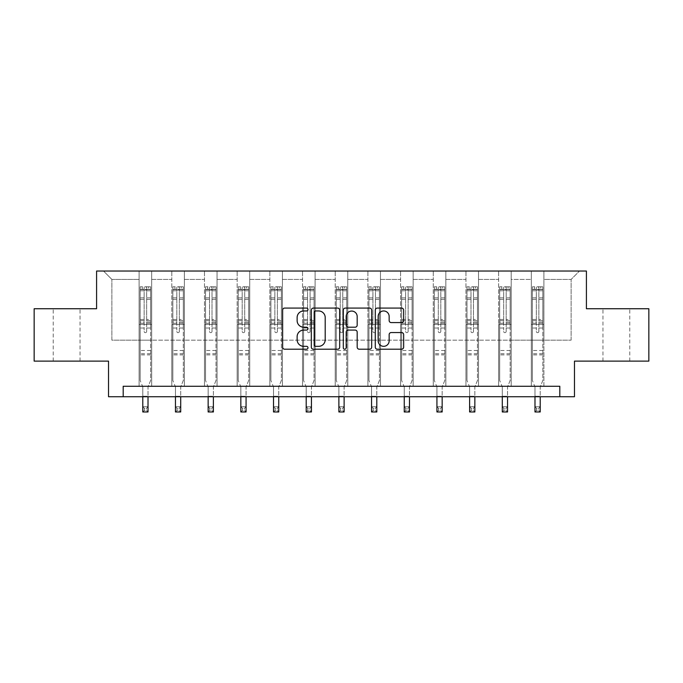 <?xml version="1.0" encoding="UTF-8"?>
<svg xmlns="http://www.w3.org/2000/svg" width="683" height="683" viewBox="0 0 683 683"><rect width="100%" height="100%" fill="white"/><g stroke="black" fill="none" stroke-linecap="round" stroke-linejoin="round"><path stroke-width="0.51" stroke-dasharray="3.42 2.56" d="M307.982 309.519A1.443 1.443 0 0 0 306.539 308.084L284.691 308.084A2.058 2.058 0 0 0 282.634 310.142L282.634 347.152A2.058 2.058 0 0 0 284.691 349.209L306.539 349.209A1.443 1.443 0 0 0 307.982 347.775A1.443 1.443 0 0 0 306.539 346.332L303.713 346.332A6.582 6.582 0 0 1 297.131 339.75L297.131 336.668A6.582 6.582 0 0 1 303.713 330.085L306.539 330.085A1.443 1.443 0 0 0 307.982 328.643A1.443 1.443 0 0 0 306.539 327.208L303.713 327.208A6.582 6.582 0 0 1 297.131 320.626L297.131 317.544A6.582 6.582 0 0 1 303.713 310.961L306.539 310.961A1.443 1.443 0 0 0 307.982 309.519M616.373 308.742L629.786 308.742L616.373 308.742M616.373 361.119L629.786 361.119L616.373 361.119M66.627 308.742L53.214 308.742L66.627 308.742M66.627 361.119L53.214 361.119L66.627 361.119M648.85 308.742L648.85 361.119L574.471 361.119L574.471 396.738L108.529 396.738L108.529 361.119L34.15 361.119L34.15 308.742L96.585 308.742L96.585 271.031L586.415 271.031L586.415 308.742L648.85 308.742M531.314 271.031L579.5 271.031L543.89 271.031L543.89 340.168L571.125 340.168L543.89 340.168L543.89 279.415L571.125 279.415L543.89 279.415L543.89 271.031L543.89 386.262L531.314 386.262L543.89 386.262L531.314 386.262L543.89 386.262L543.89 271.031L511.2 271.031L531.314 271.031L531.314 340.168L511.2 340.168L531.314 340.168L531.314 279.415L511.2 279.415L511.2 340.168L511.2 279.415L531.314 279.415L531.314 271.031L531.314 386.262L531.314 324.459L531.314 340.168L543.89 340.168L531.314 340.168L531.314 324.459L543.89 324.459L531.314 324.459L531.314 386.262L531.314 271.031M498.633 271.031L511.2 271.031L511.2 386.262L498.633 386.262L511.2 386.262L498.633 386.262L511.2 386.262L511.2 271.031L478.518 271.031L498.633 271.031L498.633 340.168L478.518 340.168L498.633 340.168L498.633 279.415L478.518 279.415L478.518 340.168L478.518 279.415L498.633 279.415L498.633 271.031L498.633 386.262L498.633 324.459L498.633 340.168L511.2 340.168L498.633 340.168L498.633 324.459L511.2 324.459L498.633 324.459L498.633 386.262L498.633 271.031M465.951 271.031L478.518 271.031L478.518 386.262L465.951 386.262L478.518 386.262L465.951 386.262L478.518 386.262L478.518 271.031L445.837 271.031L465.951 271.031L465.951 340.168L445.837 340.168L465.951 340.168L465.951 279.415L445.837 279.415L445.837 340.168L445.837 279.415L465.951 279.415L465.951 271.031L465.951 386.262L465.951 324.459L465.951 340.168L478.518 340.168L465.951 340.168L465.951 324.459L478.518 324.459L465.951 324.459L465.951 386.262L465.951 271.031M433.261 271.031L445.837 271.031L445.837 386.262L433.261 386.262L445.837 386.262L433.261 386.262L445.837 386.262L445.837 271.031L413.155 271.031L433.261 271.031L433.261 340.168L413.155 340.168L433.261 340.168L433.261 279.415L413.155 279.415L413.155 340.168L413.155 279.415L433.261 279.415L433.261 271.031L433.261 386.262L433.261 324.459L433.261 340.168L445.837 340.168L433.261 340.168L433.261 324.459L445.837 324.459L433.261 324.459L433.261 386.262L433.261 271.031M400.579 271.031L413.155 271.031L413.155 386.262L400.579 386.262L413.155 386.262L400.579 386.262L413.155 386.262L413.155 271.031L380.465 271.031L400.579 271.031L400.579 340.168L380.465 340.168L400.579 340.168L400.579 279.415L380.465 279.415L380.465 340.168L380.465 279.415L400.579 279.415L400.579 271.031L400.579 386.262L400.579 324.459L400.579 340.168L413.155 340.168L400.579 340.168L400.579 324.459L413.155 324.459L400.579 324.459L400.579 386.262L400.579 271.031M367.898 271.031L380.465 271.031L380.465 386.262L367.898 386.262L380.465 386.262L367.898 386.262L380.465 386.262L380.465 271.031L347.784 271.031L367.898 271.031L367.898 340.168L347.784 340.168L367.898 340.168L367.898 279.415L347.784 279.415L347.784 340.168L347.784 279.415L367.898 279.415L367.898 271.031L367.898 386.262L367.898 324.459L367.898 340.168L380.465 340.168L367.898 340.168L367.898 324.459L380.465 324.459L367.898 324.459L367.898 386.262L367.898 271.031M335.216 271.031L347.784 271.031L347.784 386.262L335.216 386.262L347.784 386.262L335.216 386.262L347.784 386.262L347.784 271.031L315.102 271.031L335.216 271.031L335.216 340.168L315.102 340.168L335.216 340.168L335.216 279.415L315.102 279.415L315.102 340.168L315.102 279.415L335.216 279.415L335.216 271.031L335.216 386.262L335.216 324.459L335.216 340.168L347.784 340.168L335.216 340.168L335.216 324.459L347.784 324.459L335.216 324.459L335.216 386.262L335.216 271.031M302.535 271.031L315.102 271.031L315.102 386.262L302.535 386.262L315.102 386.262L302.535 386.262L315.102 386.262L315.102 271.031L282.421 271.031L302.535 271.031L302.535 340.168L282.421 340.168L302.535 340.168L302.535 279.415L282.421 279.415L282.421 340.168L282.421 279.415L302.535 279.415L302.535 271.031L302.535 386.262L302.535 324.459L302.535 340.168L315.102 340.168L302.535 340.168L302.535 324.459L315.102 324.459L302.535 324.459L302.535 386.262L302.535 271.031M269.845 271.031L282.421 271.031L282.421 386.262L269.845 386.262L282.421 386.262L269.845 386.262L282.421 386.262L282.421 271.031L249.739 271.031L269.845 271.031L269.845 340.168L249.739 340.168L269.845 340.168L269.845 279.415L249.739 279.415L249.739 340.168L249.739 279.415L269.845 279.415L269.845 271.031L269.845 386.262L269.845 324.459L269.845 340.168L282.421 340.168L269.845 340.168L269.845 324.459L282.421 324.459L269.845 324.459L269.845 386.262L269.845 271.031M237.163 271.031L249.739 271.031L249.739 386.262L237.163 386.262L249.739 386.262L237.163 386.262L249.739 386.262L249.739 271.031L217.049 271.031L237.163 271.031L237.163 340.168L217.049 340.168L237.163 340.168L237.163 279.415L217.049 279.415L217.049 340.168L217.049 279.415L237.163 279.415L237.163 271.031L237.163 386.262L237.163 324.459L237.163 340.168L249.739 340.168L237.163 340.168L237.163 324.459L249.739 324.459L237.163 324.459L237.163 386.262L237.163 271.031M204.482 271.031L217.049 271.031L217.049 386.262L204.482 386.262L217.049 386.262L204.482 386.262L217.049 386.262L217.049 271.031L184.367 271.031L204.482 271.031L204.482 340.168L184.367 340.168L204.482 340.168L204.482 279.415L184.367 279.415L184.367 340.168L184.367 279.415L204.482 279.415L204.482 271.031L204.482 386.262L204.482 324.459L204.482 340.168L217.049 340.168L204.482 340.168L204.482 324.459L217.049 324.459L204.482 324.459L204.482 386.262L204.482 271.031M171.8 271.031L184.367 271.031L184.367 386.262L171.8 386.262L184.367 386.262L171.8 386.262L184.367 386.262L184.367 271.031L151.686 271.031L171.8 271.031L171.8 340.168L151.686 340.168L171.8 340.168L171.8 279.415L151.686 279.415L151.686 340.168L151.686 279.415L171.8 279.415L171.8 271.031L171.8 386.262L171.8 324.459L171.8 340.168L184.367 340.168L171.8 340.168L171.8 324.459L184.367 324.459L171.8 324.459L171.8 386.262L171.8 271.031M139.11 271.031L151.686 271.031L151.686 386.262L139.11 386.262L151.686 386.262L139.11 386.262L151.686 386.262L151.686 271.031L103.5 271.031L139.11 271.031L139.11 340.168L111.875 340.168L111.875 279.415L139.11 279.415L111.875 279.415L103.5 271.031L111.875 279.415L111.875 340.168L139.11 340.168L139.11 271.031L139.11 386.262L139.11 271.031M123.188 396.738L123.188 386.262L123.188 396.738L123.188 386.262L559.812 386.262L123.188 386.262L559.812 386.262L559.812 396.738M571.125 340.168L571.125 279.415L579.5 271.031L571.125 279.415L571.125 340.168M139.11 340.168L151.686 340.168L151.686 324.459L151.686 386.262L151.686 324.459L151.686 340.168L139.11 340.168L139.11 324.459L151.686 324.459L139.11 324.459L139.11 386.262L139.11 340.168M139.11 324.459L151.686 324.459L139.11 324.459M171.8 324.459L184.367 324.459L171.8 324.459M204.482 324.459L217.049 324.459L204.482 324.459M237.163 324.459L249.739 324.459L237.163 324.459M269.845 324.459L282.421 324.459L269.845 324.459M302.535 324.459L315.102 324.459L302.535 324.459M335.216 324.459L347.784 324.459L335.216 324.459M367.898 324.459L380.465 324.459L367.898 324.459M400.579 324.459L413.155 324.459L400.579 324.459M433.261 324.459L445.837 324.459L433.261 324.459M465.951 324.459L478.518 324.459L465.951 324.459M498.633 324.459L511.2 324.459L498.633 324.459M531.314 324.459L543.89 324.459L531.314 324.459M339.699 347.152L339.699 310.142A2.058 2.058 0 0 0 337.641 308.084L313.377 308.084A2.058 2.058 0 0 0 311.32 310.142L311.32 347.152A2.058 2.058 0 0 0 313.377 349.209L337.641 349.209A2.058 2.058 0 0 0 339.699 347.152M315.64 310.961A1.443 1.443 0 0 0 314.197 312.404L314.197 344.889A1.443 1.443 0 0 0 315.64 346.332L318.62 346.332A6.582 6.582 0 0 0 325.202 339.75L325.202 317.544A6.582 6.582 0 0 0 318.62 310.961L315.64 310.961M345.359 308.084L369.623 308.084A2.058 2.058 0 0 1 371.68 310.142L371.68 347.152A2.058 2.058 0 0 1 369.623 349.209L359.241 349.209A2.058 2.058 0 0 1 357.183 347.152L357.183 332.143A2.058 2.058 0 0 0 355.126 330.085L348.236 330.085A2.058 2.058 0 0 0 346.179 332.143L346.179 347.775A1.443 1.443 0 0 1 344.736 349.209A1.443 1.443 0 0 1 343.301 347.775L343.301 310.142A2.058 2.058 0 0 1 345.359 308.084M357.183 316.562A5.498 5.498 0 0 0 351.677 311.064A5.498 5.498 0 0 0 346.179 316.562L346.179 325.151A2.058 2.058 0 0 0 348.236 327.208L355.126 327.208A2.058 2.058 0 0 0 357.183 325.151L357.183 316.562M391.214 322.581L401.604 322.581A2.058 2.058 0 0 0 403.653 320.523L403.653 310.142A2.058 2.058 0 0 0 401.604 308.084L377.332 308.084A2.058 2.058 0 0 0 375.274 310.142L375.274 347.152A2.058 2.058 0 0 0 377.332 349.209L401.604 349.209A2.058 2.058 0 0 0 403.653 347.152L403.653 334.61A2.058 2.058 0 0 0 401.604 332.553L391.214 332.553A2.058 2.058 0 0 0 389.156 334.61L389.156 340.834A5.498 5.498 0 0 1 383.658 346.332A5.498 5.498 0 0 1 378.16 340.834L378.16 316.46A5.498 5.498 0 0 1 383.658 310.961A5.498 5.498 0 0 1 389.156 316.46L389.156 320.523A2.058 2.058 0 0 0 391.214 322.581M144.139 331.409A1.255 1.255 0 0 0 145.402 332.672A1.255 1.255 0 0 1 144.139 331.409L144.139 328.019L144.139 331.409M150.584 286.783L148.544 286.783L148.544 289.507L150.636 289.515L150.636 286.792L140.16 286.792L140.16 380.44L140.16 328.019L144.139 328.019L144.139 322.086L140.16 322.086M140.16 286.792L140.16 328.019L144.139 328.019L144.139 290.062L146.657 290.062L146.657 319.465L150.636 319.465L150.636 380.44L148.015 386.919L148.015 396.251L148.015 386.919L150.636 380.44L150.636 328.019L146.657 328.019L146.657 331.409A1.255 1.255 0 0 1 145.402 332.672A1.255 1.255 0 0 0 146.657 331.409L146.657 319.465M150.636 289.515L150.636 319.465M150.636 286.792L150.636 328.019L146.657 328.019L146.657 287.048L144.139 287.048L144.139 322.086M148.544 286.783L140.211 286.783M148.544 289.507L142.26 289.507L142.26 286.783M140.16 289.515L150.584 289.507M140.211 289.507L142.26 289.507M142.781 386.919L142.781 396.251L142.781 386.919L140.16 380.44L142.781 386.919M150.636 354.878L140.16 354.878M142.781 396.738L142.781 406.726L148.015 406.726L142.781 406.726L142.781 411.969L148.015 411.969L148.015 406.726L146.444 408.306L146.444 410.398L144.352 410.398L144.352 408.306L146.444 408.306M148.015 396.738L148.015 406.726M148.015 411.969L146.444 410.398M144.352 410.398L142.781 411.969M144.352 408.306L142.781 406.726M144.139 290.062L144.139 287.048M146.657 290.062L146.657 287.048M176.829 331.409A1.255 1.255 0 0 0 178.084 332.672A1.255 1.255 0 0 1 176.829 331.409L176.829 328.019L176.829 331.409M183.266 286.783L181.226 286.783L181.226 289.507L183.317 289.515L183.317 286.792L172.842 286.792L172.842 380.44L172.842 328.019L176.829 328.019L176.829 322.086L172.842 322.086M172.842 286.792L172.842 328.019L176.829 328.019L176.829 290.062L179.339 290.062L179.339 319.465L183.317 319.465L183.317 380.44L180.705 386.919L180.705 396.251L180.705 386.919L183.317 380.44L183.317 328.019L179.339 328.019L179.339 331.409A1.255 1.255 0 0 1 178.084 332.672A1.255 1.255 0 0 0 179.339 331.409L179.339 319.465M183.317 289.515L183.317 319.465M183.317 286.792L183.317 328.019L179.339 328.019L179.339 287.048L176.829 287.048L176.829 322.086M181.226 286.783L172.901 286.783M181.226 289.507L174.942 289.507L174.942 286.783M172.842 289.515L183.266 289.507M172.901 289.507L174.942 289.507M175.463 386.919L175.463 396.251L175.463 386.919L172.842 380.44L175.463 386.919M183.317 354.878L172.842 354.878M175.463 396.738L175.463 406.726L180.705 406.726L175.463 406.726L175.463 411.969L180.705 411.969L180.705 406.726L179.134 408.306L179.134 410.398L177.034 410.398L177.034 408.306L179.134 408.306M180.705 396.738L180.705 406.726M180.705 411.969L179.134 410.398M177.034 410.398L175.463 411.969M177.034 408.306L175.463 406.726M176.829 290.062L176.829 287.048M179.339 290.062L179.339 287.048M209.51 331.409A1.255 1.255 0 0 0 210.765 332.672A1.255 1.255 0 0 1 209.51 331.409L209.51 328.019L209.51 331.409M215.948 286.783L213.907 286.783L213.907 289.507L216.007 289.515L216.007 286.792L205.532 286.792L205.532 380.44L205.532 328.019L209.51 328.019L209.51 322.086L205.532 322.086M205.532 286.792L205.532 328.019L209.51 328.019L209.51 290.062L212.02 290.062L212.02 319.465L216.007 319.465L216.007 380.44L213.386 386.919L213.386 396.251L213.386 386.919L216.007 380.44L216.007 328.019L212.02 328.019L212.02 331.409A1.255 1.255 0 0 1 210.765 332.672A1.255 1.255 0 0 0 212.02 331.409L212.02 319.465M216.007 289.515L216.007 319.465M216.007 286.792L216.007 328.019L212.02 328.019L212.02 287.048L209.51 287.048L209.51 322.086M213.907 286.783L205.583 286.783M213.907 289.507L207.623 289.507L207.623 286.783M205.532 289.515L215.948 289.507M205.583 289.507L207.623 289.507M208.144 386.919L208.144 396.251L208.144 386.919L205.532 380.44L208.144 386.919M216.007 354.878L205.532 354.878M208.144 396.738L208.144 406.726L213.386 406.726L208.144 406.726L208.144 411.969L213.386 411.969L213.386 406.726L211.815 408.306L211.815 410.398L209.715 410.398L209.715 408.306L211.815 408.306M213.386 396.738L213.386 406.726M213.386 411.969L211.815 410.398M209.715 410.398L208.144 411.969M209.715 408.306L208.144 406.726M209.51 290.062L209.51 287.048M212.02 290.062L212.02 287.048M242.192 331.409A1.255 1.255 0 0 0 243.447 332.672A1.255 1.255 0 0 1 242.192 331.409L242.192 328.019L242.192 331.409M248.638 286.783L246.589 286.783L246.589 289.507L248.689 289.515L248.689 286.792L238.213 286.792L238.213 380.44L238.213 328.019L242.192 328.019L242.192 322.086L238.213 322.086M238.213 286.792L238.213 328.019L242.192 328.019L242.192 290.062L244.71 290.062L244.71 319.465L248.689 319.465L248.689 380.44L246.068 386.919L246.068 396.251L246.068 386.919L248.689 380.44L248.689 328.019L244.71 328.019L244.71 331.409A1.255 1.255 0 0 1 243.447 332.672A1.255 1.255 0 0 0 244.71 331.409L244.71 319.465M248.689 289.515L248.689 319.465M248.689 286.792L248.689 328.019L244.71 328.019L244.71 287.048L242.192 287.048L242.192 322.086M246.589 286.783L238.265 286.783M246.589 289.507L240.305 289.507L240.305 286.783M238.213 289.515L248.638 289.507M238.265 289.507L240.305 289.507M240.834 386.919L240.834 396.251L240.834 386.919L238.213 380.44L240.834 386.919M248.689 354.878L238.213 354.878M240.834 396.738L240.834 406.726L246.068 406.726L240.834 406.726L240.834 411.969L246.068 411.969L246.068 406.726L244.497 408.306L244.497 410.398L242.405 410.398L242.405 408.306L244.497 408.306M246.068 396.738L246.068 406.726M246.068 411.969L244.497 410.398M242.405 410.398L240.834 411.969M242.405 408.306L240.834 406.726M242.192 290.062L242.192 287.048M244.71 290.062L244.71 287.048M274.873 331.409A1.255 1.255 0 0 0 276.137 332.672A1.255 1.255 0 0 1 274.873 331.409L274.873 328.019L274.873 331.409M281.319 286.783L279.279 286.783L279.279 289.507L281.37 289.515L281.37 286.792L270.895 286.792L270.895 380.44L270.895 328.019L274.873 328.019L274.873 322.086L270.895 322.086M270.895 286.792L270.895 328.019L274.873 328.019L274.873 290.062L277.392 290.062L277.392 319.465L281.37 319.465L281.37 380.44L278.749 386.919L278.749 396.251L278.749 386.919L281.37 380.44L281.37 328.019L277.392 328.019L277.392 331.409A1.255 1.255 0 0 1 276.137 332.672A1.255 1.255 0 0 0 277.392 331.409L277.392 319.465M281.37 289.515L281.37 319.465M281.37 286.792L281.37 328.019L277.392 328.019L277.392 287.048L274.873 287.048L274.873 322.086M279.279 286.783L270.946 286.783M279.279 289.507L272.987 289.507L272.987 286.783M270.895 289.515L281.319 289.507M270.946 289.507L272.987 289.507M273.516 386.919L273.516 396.251L273.516 386.919L270.895 380.44L273.516 386.919M281.37 354.878L270.895 354.878M273.516 396.738L273.516 406.726L278.749 406.726L273.516 406.726L273.516 411.969L278.749 411.969L278.749 406.726L277.178 408.306L277.178 410.398L275.087 410.398L275.087 408.306L277.178 408.306M278.749 396.738L278.749 406.726M278.749 411.969L277.178 410.398M275.087 410.398L273.516 411.969M275.087 408.306L273.516 406.726M274.873 290.062L274.873 287.048M277.392 290.062L277.392 287.048M307.563 331.409A1.255 1.255 0 0 0 308.818 332.672A1.255 1.255 0 0 1 307.563 331.409L307.563 328.019L307.563 331.409M314.001 286.783L311.96 286.783L311.96 289.507L314.052 289.515L314.052 286.792L303.576 286.792L303.576 380.44L303.576 328.019L307.563 328.019L307.563 322.086L303.576 322.086M303.576 286.792L303.576 328.019L307.563 328.019L307.563 290.062L310.073 290.062L310.073 319.465L314.052 319.465L314.052 380.44L311.439 386.919L311.439 396.251L311.439 386.919L314.052 380.44L314.052 328.019L310.073 328.019L310.073 331.409A1.255 1.255 0 0 1 308.818 332.672A1.255 1.255 0 0 0 310.073 331.409L310.073 319.465M314.052 289.515L314.052 319.465M314.052 286.792L314.052 328.019L310.073 328.019L310.073 287.048L307.563 287.048L307.563 322.086M311.96 286.783L303.628 286.783M311.96 289.507L305.677 289.507L305.677 286.783M303.576 289.515L314.001 289.507M303.628 289.507L305.677 289.507M306.197 386.919L306.197 396.251L306.197 386.919L303.576 380.44L306.197 386.919M314.052 354.878L303.576 354.878M306.197 396.738L306.197 406.726L311.439 406.726L306.197 406.726L306.197 411.969L311.439 411.969L311.439 406.726L309.86 408.306L309.86 410.398L307.768 410.398L307.768 408.306L309.86 408.306M311.439 396.738L311.439 406.726M311.439 411.969L309.86 410.398M307.768 410.398L306.197 411.969M307.768 408.306L306.197 406.726M307.563 290.062L307.563 287.048M310.073 290.062L310.073 287.048M340.245 331.409A1.255 1.255 0 0 0 341.5 332.672A1.255 1.255 0 0 1 340.245 331.409L340.245 328.019L340.245 331.409M346.682 286.783L344.642 286.783L344.642 289.507L346.733 289.515L346.733 286.792L336.267 286.792L336.267 380.44L336.267 328.019L340.245 328.019L340.245 322.086L336.267 322.086M336.267 286.792L336.267 328.019L340.245 328.019L340.245 290.062L342.755 290.062L342.755 319.465L346.733 319.465L346.733 380.44L344.121 386.919L344.121 396.251L344.121 386.919L346.733 380.44L346.733 328.019L342.755 328.019L342.755 331.409A1.255 1.255 0 0 1 341.5 332.672A1.255 1.255 0 0 0 342.755 331.409L342.755 319.465M346.733 289.515L346.733 319.465M346.733 286.792L346.733 328.019L342.755 328.019L342.755 287.048L340.245 287.048L340.245 322.086M344.642 286.783L336.318 286.783M344.642 289.507L338.358 289.507L338.358 286.783M336.267 289.515L346.682 289.507M336.318 289.507L338.358 289.507M338.879 386.919L338.879 396.251L338.879 386.919L336.267 380.44L338.879 386.919M346.733 354.878L336.267 354.878M338.879 396.738L338.879 406.726L344.121 406.726L338.879 406.726L338.879 411.969L344.121 411.969L344.121 406.726L342.55 408.306L342.55 410.398L340.45 410.398L340.45 408.306L342.55 408.306M344.121 396.738L344.121 406.726M344.121 411.969L342.55 410.398M340.45 410.398L338.879 411.969M340.45 408.306L338.879 406.726M340.245 290.062L340.245 287.048M342.755 290.062L342.755 287.048M372.927 331.409A1.255 1.255 0 0 0 374.182 332.672A1.255 1.255 0 0 1 372.927 331.409L372.927 328.019L372.927 331.409M379.372 286.783L377.323 286.783L377.323 289.507L379.424 289.515L379.424 286.792L368.948 286.792L368.948 380.44L368.948 328.019L372.927 328.019L372.927 322.086L368.948 322.086M368.948 286.792L368.948 328.019L372.927 328.019L372.927 290.062L375.437 290.062L375.437 319.465L379.424 319.465L379.424 380.44L376.803 386.919L376.803 396.251L376.803 386.919L379.424 380.44L379.424 328.019L375.437 328.019L375.437 331.409A1.255 1.255 0 0 1 374.182 332.672A1.255 1.255 0 0 0 375.437 331.409L375.437 319.465M379.424 289.515L379.424 319.465M379.424 286.792L379.424 328.019L375.437 328.019L375.437 287.048L372.927 287.048L372.927 322.086M377.323 286.783L368.999 286.783M377.323 289.507L371.04 289.507L371.04 286.783M368.948 289.515L379.372 289.507M368.999 289.507L371.04 289.507M371.561 386.919L371.561 396.251L371.561 386.919L368.948 380.44L371.561 386.919M379.424 354.878L368.948 354.878M371.561 396.738L371.561 406.726L376.803 406.726L371.561 406.726L371.561 411.969L376.803 411.969L376.803 406.726L375.232 408.306L375.232 410.398L373.14 410.398L373.14 408.306L375.232 408.306M376.803 396.738L376.803 406.726M376.803 411.969L375.232 410.398M373.14 410.398L371.561 411.969M373.14 408.306L371.561 406.726M372.927 290.062L372.927 287.048M375.437 290.062L375.437 287.048M405.608 331.409A1.255 1.255 0 0 0 406.863 332.672A1.255 1.255 0 0 1 405.608 331.409L405.608 328.019L405.608 331.409M412.054 286.783L410.013 286.783L410.013 289.507L412.105 289.515L412.105 286.792L401.63 286.792L401.63 380.44L401.63 328.019L405.608 328.019L405.608 322.086L401.63 322.086M401.63 286.792L401.63 328.019L405.608 328.019L405.608 290.062L408.127 290.062L408.127 319.465L412.105 319.465L412.105 380.44L409.484 386.919L409.484 396.251L409.484 386.919L412.105 380.44L412.105 328.019L408.127 328.019L408.127 331.409A1.255 1.255 0 0 1 406.863 332.672A1.255 1.255 0 0 0 408.127 331.409L408.127 319.465M412.105 289.515L412.105 319.465M412.105 286.792L412.105 328.019L408.127 328.019L408.127 287.048L405.608 287.048L405.608 322.086M410.013 286.783L401.681 286.783M410.013 289.507L403.721 289.507L403.721 286.783M401.63 289.515L412.054 289.507M401.681 289.507L403.721 289.507M404.251 386.919L404.251 396.251L404.251 386.919L401.63 380.44L404.251 386.919M412.105 354.878L401.63 354.878M404.251 396.738L404.251 406.726L409.484 406.726L404.251 406.726L404.251 411.969L409.484 411.969L409.484 406.726L407.913 408.306L407.913 410.398L405.822 410.398L405.822 408.306L407.913 408.306M409.484 396.738L409.484 406.726M409.484 411.969L407.913 410.398M405.822 410.398L404.251 411.969M405.822 408.306L404.251 406.726M405.608 290.062L405.608 287.048M408.127 290.062L408.127 287.048M438.29 331.409A1.255 1.255 0 0 0 439.553 332.672A1.255 1.255 0 0 1 438.29 331.409L438.29 328.019L438.29 331.409M444.735 286.783L442.695 286.783L442.695 289.507L444.787 289.515L444.787 286.792L434.311 286.792L434.311 380.44L434.311 328.019L438.29 328.019L438.29 322.086L434.311 322.086M434.311 286.792L434.311 328.019L438.29 328.019L438.29 290.062L440.808 290.062L440.808 319.465L444.787 319.465L444.787 380.44L442.166 386.919L442.166 396.251L442.166 386.919L444.787 380.44L444.787 328.019L440.808 328.019L440.808 331.409A1.255 1.255 0 0 1 439.553 332.672A1.255 1.255 0 0 0 440.808 331.409L440.808 319.465M444.787 289.515L444.787 319.465M444.787 286.792L444.787 328.019L440.808 328.019L440.808 287.048L438.29 287.048L438.29 322.086M442.695 286.783L434.362 286.783M442.695 289.507L436.411 289.507L436.411 286.783M434.311 289.515L444.735 289.507M434.362 289.507L436.411 289.507M436.932 386.919L436.932 396.251L436.932 386.919L434.311 380.44L436.932 386.919M444.787 354.878L434.311 354.878M436.932 396.738L436.932 406.726L442.166 406.726L436.932 406.726L436.932 411.969L442.166 411.969L442.166 406.726L440.595 408.306L440.595 410.398L438.503 410.398L438.503 408.306L440.595 408.306M442.166 396.738L442.166 406.726M442.166 411.969L440.595 410.398M438.503 410.398L436.932 411.969M438.503 408.306L436.932 406.726M438.29 290.062L438.29 287.048M440.808 290.062L440.808 287.048M470.98 331.409A1.255 1.255 0 0 0 472.235 332.672A1.255 1.255 0 0 1 470.98 331.409L470.98 328.019L470.98 331.409M477.417 286.783L475.377 286.783L475.377 289.507L477.468 289.515L477.468 286.792L466.993 286.792L466.993 380.44L466.993 328.019L470.98 328.019L470.98 322.086L466.993 322.086M466.993 286.792L466.993 328.019L470.98 328.019L470.98 290.062L473.49 290.062L473.49 319.465L477.468 319.465L477.468 380.44L474.856 386.919L474.856 396.251L474.856 386.919L477.468 380.44L477.468 328.019L473.49 328.019L473.49 331.409A1.255 1.255 0 0 1 472.235 332.672A1.255 1.255 0 0 0 473.49 331.409L473.49 319.465M477.468 289.515L477.468 319.465M477.468 286.792L477.468 328.019L473.49 328.019L473.49 287.048L470.98 287.048L470.98 322.086M475.377 286.783L467.052 286.783M475.377 289.507L469.093 289.507L469.093 286.783M466.993 289.515L477.417 289.507M467.052 289.507L469.093 289.507M469.614 386.919L469.614 396.251L469.614 386.919L466.993 380.44L469.614 386.919M477.468 354.878L466.993 354.878M469.614 396.738L469.614 406.726L474.856 406.726L469.614 406.726L469.614 411.969L474.856 411.969L474.856 406.726L473.285 408.306L473.285 410.398L471.185 410.398L471.185 408.306L473.285 408.306M474.856 396.738L474.856 406.726M474.856 411.969L473.285 410.398M471.185 410.398L469.614 411.969M471.185 408.306L469.614 406.726M470.98 290.062L470.98 287.048M473.49 290.062L473.49 287.048M503.661 331.409A1.255 1.255 0 0 0 504.916 332.672A1.255 1.255 0 0 1 503.661 331.409L503.661 328.019L503.661 331.409M510.099 286.783L508.058 286.783L508.058 289.507L510.158 289.515L510.158 286.792L499.683 286.792L499.683 380.44L499.683 328.019L503.661 328.019L503.661 322.086L499.683 322.086M499.683 286.792L499.683 328.019L503.661 328.019L503.661 290.062L506.171 290.062L506.171 319.465L510.158 319.465L510.158 380.44L507.537 386.919L507.537 396.251L507.537 386.919L510.158 380.44L510.158 328.019L506.171 328.019L506.171 331.409A1.255 1.255 0 0 1 504.916 332.672A1.255 1.255 0 0 0 506.171 331.409L506.171 319.465M510.158 289.515L510.158 319.465M510.158 286.792L510.158 328.019L506.171 328.019L506.171 287.048L503.661 287.048L503.661 322.086M508.058 286.783L499.734 286.783M508.058 289.507L501.774 289.507L501.774 286.783M499.683 289.515L510.099 289.507M499.734 289.507L501.774 289.507M502.295 386.919L502.295 396.251L502.295 386.919L499.683 380.44L502.295 386.919M510.158 354.878L499.683 354.878M502.295 396.738L502.295 406.726L507.537 406.726L502.295 406.726L502.295 411.969L507.537 411.969L507.537 406.726L505.966 408.306L505.966 410.398L503.866 410.398L503.866 408.306L505.966 408.306M507.537 396.738L507.537 406.726M507.537 411.969L505.966 410.398M503.866 410.398L502.295 411.969M503.866 408.306L502.295 406.726M503.661 290.062L503.661 287.048M506.171 290.062L506.171 287.048M536.343 331.409A1.255 1.255 0 0 0 537.598 332.672A1.255 1.255 0 0 1 536.343 331.409L536.343 328.019L536.343 331.409M542.789 286.783L540.74 286.783L540.74 289.507L542.84 289.515L542.84 286.792L532.364 286.792L532.364 380.44L532.364 328.019L536.343 328.019L536.343 322.086L532.364 322.086M532.364 286.792L532.364 328.019L536.343 328.019L536.343 290.062L538.861 290.062L538.861 319.465L542.84 319.465L542.84 380.44L540.219 386.919L540.219 396.251L540.219 386.919L542.84 380.44L542.84 328.019L538.861 328.019L538.861 331.409A1.255 1.255 0 0 1 537.598 332.672A1.255 1.255 0 0 0 538.861 331.409L538.861 319.465M542.84 289.515L542.84 319.465M542.84 286.792L542.84 328.019L538.861 328.019L538.861 287.048L536.343 287.048L536.343 322.086M540.74 286.783L532.416 286.783M540.74 289.507L534.456 289.507L534.456 286.783M532.364 289.515L542.789 289.507M532.416 289.507L534.456 289.507M534.985 386.919L534.985 396.251L534.985 386.919L532.364 380.44L534.985 386.919M542.84 354.878L532.364 354.878M534.985 396.738L534.985 406.726L540.219 406.726L534.985 406.726L534.985 411.969L540.219 411.969L540.219 406.726L538.648 408.306L538.648 410.398L536.556 410.398L536.556 408.306L538.648 408.306M540.219 396.738L540.219 406.726M540.219 411.969L538.648 410.398M536.556 410.398L534.985 411.969M536.556 408.306L534.985 406.726M536.343 290.062L536.343 287.048M538.861 290.062L538.861 287.048M144.139 297.856L140.16 297.856M140.16 299.35L144.139 299.35M140.16 319.465L144.139 319.465M150.636 350.481L140.16 350.481M142.781 396.251L148.015 396.251L142.781 396.251M144.139 323.272L140.16 323.272M150.636 323.272L146.657 323.272M140.16 320.651L144.139 320.651M146.657 320.651L150.636 320.651M150.636 322.086L146.657 322.086M150.636 297.856L146.657 297.856M146.657 299.35L150.636 299.35M144.139 289.293L140.16 289.293M140.16 290.787L144.139 290.787M150.636 289.293L146.657 289.293M146.657 290.787L150.636 290.787M150.636 353.7L140.16 353.7M176.829 297.856L172.842 297.856M172.842 299.35L176.829 299.35M172.842 319.465L176.829 319.465M183.317 350.481L172.842 350.481M175.463 396.251L180.705 396.251L175.463 396.251M176.829 323.272L172.842 323.272M183.317 323.272L179.339 323.272M172.842 320.651L176.829 320.651M179.339 320.651L183.317 320.651M183.317 322.086L179.339 322.086M183.317 297.856L179.339 297.856M179.339 299.35L183.317 299.35M176.829 289.293L172.842 289.293M172.842 290.787L176.829 290.787M183.317 289.293L179.339 289.293M179.339 290.787L183.317 290.787M183.317 353.7L172.842 353.7M209.51 297.856L205.532 297.856M205.532 299.35L209.51 299.35M205.532 319.465L209.51 319.465M216.007 350.481L205.532 350.481M208.144 396.251L213.386 396.251L208.144 396.251M209.51 323.272L205.532 323.272M216.007 323.272L212.02 323.272M205.532 320.651L209.51 320.651M212.02 320.651L216.007 320.651M216.007 322.086L212.02 322.086M216.007 297.856L212.02 297.856M212.02 299.35L216.007 299.35M209.51 289.293L205.532 289.293M205.532 290.787L209.51 290.787M216.007 289.293L212.02 289.293M212.02 290.787L216.007 290.787M216.007 353.7L205.532 353.7M242.192 297.856L238.213 297.856M238.213 299.35L242.192 299.35M238.213 319.465L242.192 319.465M248.689 350.481L238.213 350.481M240.834 396.251L246.068 396.251L240.834 396.251M242.192 323.272L238.213 323.272M248.689 323.272L244.71 323.272M238.213 320.651L242.192 320.651M244.71 320.651L248.689 320.651M248.689 322.086L244.71 322.086M248.689 297.856L244.71 297.856M244.71 299.35L248.689 299.35M242.192 289.293L238.213 289.293M238.213 290.787L242.192 290.787M248.689 289.293L244.71 289.293M244.71 290.787L248.689 290.787M248.689 353.7L238.213 353.7M274.873 297.856L270.895 297.856M270.895 299.35L274.873 299.35M270.895 319.465L274.873 319.465M281.37 350.481L270.895 350.481M273.516 396.251L278.749 396.251L273.516 396.251M274.873 323.272L270.895 323.272M281.37 323.272L277.392 323.272M270.895 320.651L274.873 320.651M277.392 320.651L281.37 320.651M281.37 322.086L277.392 322.086M281.37 297.856L277.392 297.856M277.392 299.35L281.37 299.35M274.873 289.293L270.895 289.293M270.895 290.787L274.873 290.787M281.37 289.293L277.392 289.293M277.392 290.787L281.37 290.787M281.37 353.7L270.895 353.7M307.563 297.856L303.576 297.856M303.576 299.35L307.563 299.35M303.576 319.465L307.563 319.465M314.052 350.481L303.576 350.481M306.197 396.251L311.439 396.251L306.197 396.251M307.563 323.272L303.576 323.272M314.052 323.272L310.073 323.272M303.576 320.651L307.563 320.651M310.073 320.651L314.052 320.651M314.052 322.086L310.073 322.086M314.052 297.856L310.073 297.856M310.073 299.35L314.052 299.35M307.563 289.293L303.576 289.293M303.576 290.787L307.563 290.787M314.052 289.293L310.073 289.293M310.073 290.787L314.052 290.787M314.052 353.7L303.576 353.7M340.245 297.856L336.267 297.856M336.267 299.35L340.245 299.35M336.267 319.465L340.245 319.465M346.733 350.481L336.267 350.481M338.879 396.251L344.121 396.251L338.879 396.251M340.245 323.272L336.267 323.272M346.733 323.272L342.755 323.272M336.267 320.651L340.245 320.651M342.755 320.651L346.733 320.651M346.733 322.086L342.755 322.086M346.733 297.856L342.755 297.856M342.755 299.35L346.733 299.35M340.245 289.293L336.267 289.293M336.267 290.787L340.245 290.787M346.733 289.293L342.755 289.293M342.755 290.787L346.733 290.787M346.733 353.7L336.267 353.7M372.927 297.856L368.948 297.856M368.948 299.35L372.927 299.35M368.948 319.465L372.927 319.465M379.424 350.481L368.948 350.481M371.561 396.251L376.803 396.251L371.561 396.251M372.927 323.272L368.948 323.272M379.424 323.272L375.437 323.272M368.948 320.651L372.927 320.651M375.437 320.651L379.424 320.651M379.424 322.086L375.437 322.086M379.424 297.856L375.437 297.856M375.437 299.35L379.424 299.35M372.927 289.293L368.948 289.293M368.948 290.787L372.927 290.787M379.424 289.293L375.437 289.293M375.437 290.787L379.424 290.787M379.424 353.7L368.948 353.7M405.608 297.856L401.63 297.856M401.63 299.35L405.608 299.35M401.63 319.465L405.608 319.465M412.105 350.481L401.63 350.481M404.251 396.251L409.484 396.251L404.251 396.251M405.608 323.272L401.63 323.272M412.105 323.272L408.127 323.272M401.63 320.651L405.608 320.651M408.127 320.651L412.105 320.651M412.105 322.086L408.127 322.086M412.105 297.856L408.127 297.856M408.127 299.35L412.105 299.35M405.608 289.293L401.63 289.293M401.63 290.787L405.608 290.787M412.105 289.293L408.127 289.293M408.127 290.787L412.105 290.787M412.105 353.7L401.63 353.7M438.29 297.856L434.311 297.856M434.311 299.35L438.29 299.35M434.311 319.465L438.29 319.465M444.787 350.481L434.311 350.481M436.932 396.251L442.166 396.251L436.932 396.251M438.29 323.272L434.311 323.272M444.787 323.272L440.808 323.272M434.311 320.651L438.29 320.651M440.808 320.651L444.787 320.651M444.787 322.086L440.808 322.086M444.787 297.856L440.808 297.856M440.808 299.35L444.787 299.35M438.29 289.293L434.311 289.293M434.311 290.787L438.29 290.787M444.787 289.293L440.808 289.293M440.808 290.787L444.787 290.787M444.787 353.7L434.311 353.7M470.98 297.856L466.993 297.856M466.993 299.35L470.98 299.35M466.993 319.465L470.98 319.465M477.468 350.481L466.993 350.481M469.614 396.251L474.856 396.251L469.614 396.251M470.98 323.272L466.993 323.272M477.468 323.272L473.49 323.272M466.993 320.651L470.98 320.651M473.49 320.651L477.468 320.651M477.468 322.086L473.49 322.086M477.468 297.856L473.49 297.856M473.49 299.35L477.468 299.35M470.98 289.293L466.993 289.293M466.993 290.787L470.98 290.787M477.468 289.293L473.49 289.293M473.49 290.787L477.468 290.787M477.468 353.7L466.993 353.7M503.661 297.856L499.683 297.856M499.683 299.35L503.661 299.35M499.683 319.465L503.661 319.465M510.158 350.481L499.683 350.481M502.295 396.251L507.537 396.251L502.295 396.251M503.661 323.272L499.683 323.272M510.158 323.272L506.171 323.272M499.683 320.651L503.661 320.651M506.171 320.651L510.158 320.651M510.158 322.086L506.171 322.086M510.158 297.856L506.171 297.856M506.171 299.35L510.158 299.35M503.661 289.293L499.683 289.293M499.683 290.787L503.661 290.787M510.158 289.293L506.171 289.293M506.171 290.787L510.158 290.787M510.158 353.7L499.683 353.7M536.343 297.856L532.364 297.856M532.364 299.35L536.343 299.35M532.364 319.465L536.343 319.465M542.84 350.481L532.364 350.481M534.985 396.251L540.219 396.251L534.985 396.251M536.343 323.272L532.364 323.272M542.84 323.272L538.861 323.272M532.364 320.651L536.343 320.651M538.861 320.651L542.84 320.651M542.84 322.086L538.861 322.086M542.84 297.856L538.861 297.856M538.861 299.35L542.84 299.35M536.343 289.293L532.364 289.293M532.364 290.787L536.343 290.787M542.84 289.293L538.861 289.293M538.861 290.787L542.84 290.787M542.84 353.7L532.364 353.7M602.969 361.119L602.969 308.742M53.214 361.119L53.214 308.742M80.031 361.119L80.031 308.742M629.786 361.119L629.786 308.742"/><path stroke-width="1.02" d="M307.982 309.519A1.443 1.443 0 0 0 306.539 308.084L284.691 308.084A2.058 2.058 0 0 0 282.634 310.142L282.634 347.152A2.058 2.058 0 0 0 284.691 349.209L306.539 349.209A1.443 1.443 0 0 0 307.982 347.775A1.443 1.443 0 0 0 306.539 346.332L303.713 346.332A6.582 6.582 0 0 1 297.131 339.75L297.131 336.668A6.582 6.582 0 0 1 303.713 330.085L306.539 330.085A1.443 1.443 0 0 0 307.982 328.643A1.443 1.443 0 0 0 306.539 327.208L303.713 327.208A6.582 6.582 0 0 1 297.131 320.626L297.131 317.544A6.582 6.582 0 0 1 303.713 310.961L306.539 310.961A1.443 1.443 0 0 0 307.982 309.519M401.604 322.581A2.058 2.058 0 0 0 403.653 320.523L403.653 310.142A2.058 2.058 0 0 0 401.604 308.084L377.332 308.084A2.058 2.058 0 0 0 375.274 310.142L375.274 347.152A2.058 2.058 0 0 0 377.332 349.209L401.604 349.209A2.058 2.058 0 0 0 403.653 347.152L403.653 334.61A2.058 2.058 0 0 0 401.604 332.553L391.214 332.553A2.058 2.058 0 0 0 389.156 334.61L389.156 340.834A5.498 5.498 0 0 1 383.658 346.332A5.498 5.498 0 0 1 378.16 340.834L378.16 316.46A5.498 5.498 0 0 1 383.658 310.961A5.498 5.498 0 0 1 389.156 316.46L389.156 320.523A2.058 2.058 0 0 0 391.214 322.581L401.604 322.581M559.812 396.738L574.471 396.738L574.471 361.119L648.85 361.119L648.85 308.742L586.415 308.742L586.415 271.031L96.585 271.031L96.585 308.742L34.15 308.742L34.15 361.119L108.529 361.119L108.529 396.738L559.812 396.738L559.812 386.262L123.188 386.262L123.188 396.738M339.699 310.142A2.058 2.058 0 0 0 337.641 308.084L313.377 308.084A2.058 2.058 0 0 0 311.32 310.142L311.32 347.152A2.058 2.058 0 0 0 313.377 349.209L337.641 349.209A2.058 2.058 0 0 0 339.699 347.152L339.699 310.142M345.359 308.084L369.623 308.084A2.058 2.058 0 0 1 371.68 310.142L371.68 347.152A2.058 2.058 0 0 1 369.623 349.209L359.241 349.209A2.058 2.058 0 0 1 357.183 347.152L357.183 332.143A2.058 2.058 0 0 0 355.126 330.085L348.236 330.085A2.058 2.058 0 0 0 346.179 332.143L346.179 347.775A1.443 1.443 0 0 1 344.736 349.209A1.443 1.443 0 0 1 343.301 347.775L343.301 310.142A2.058 2.058 0 0 1 345.359 308.084M315.64 310.961A1.443 1.443 0 0 0 314.197 312.404L314.197 344.889A1.443 1.443 0 0 0 315.64 346.332L318.62 346.332A6.582 6.582 0 0 0 325.202 339.75L325.202 317.544A6.582 6.582 0 0 0 318.62 310.961L315.64 310.961M357.183 316.562A5.498 5.498 0 0 0 351.677 311.064A5.498 5.498 0 0 0 346.179 316.562L346.179 325.151A2.058 2.058 0 0 0 348.236 327.208L355.126 327.208A2.058 2.058 0 0 0 357.183 325.151L357.183 316.562M142.781 396.738L142.781 411.969L148.015 411.969L148.015 396.738M175.463 396.738L175.463 411.969L180.705 411.969L180.705 396.738M208.144 396.738L208.144 411.969L213.386 411.969L213.386 396.738M240.834 396.738L240.834 411.969L246.068 411.969L246.068 396.738M273.516 396.738L273.516 411.969L278.749 411.969L278.749 396.738M306.197 396.738L306.197 411.969L311.439 411.969L311.439 396.738M338.879 396.738L338.879 411.969L344.121 411.969L344.121 396.738M371.561 396.738L371.561 411.969L376.803 411.969L376.803 396.738M404.251 396.738L404.251 411.969L409.484 411.969L409.484 396.738M436.932 396.738L436.932 411.969L442.166 411.969L442.166 396.738M469.614 396.738L469.614 411.969L474.856 411.969L474.856 396.738M502.295 396.738L502.295 411.969L507.537 411.969L507.537 396.738M534.985 396.738L534.985 411.969L540.219 411.969L540.219 396.738"/></g></svg>
